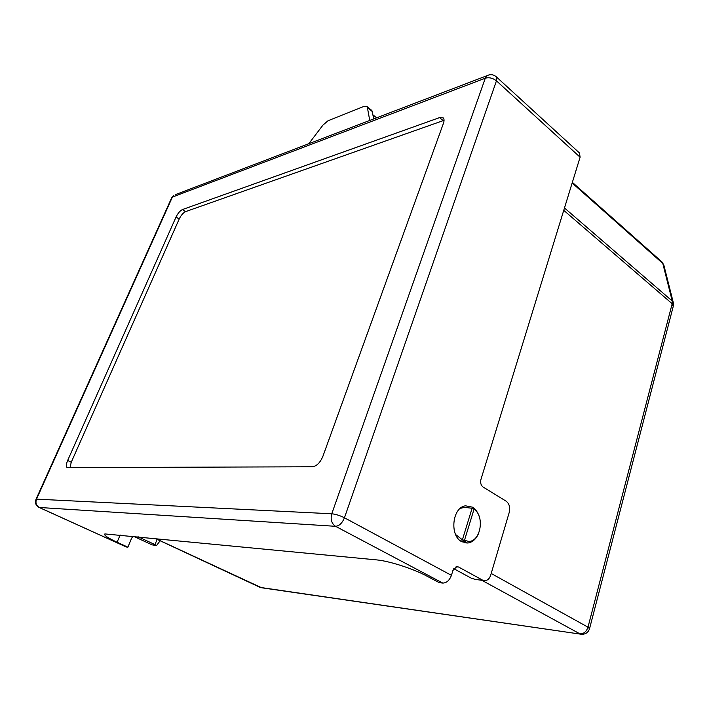<?xml version="1.0" encoding="UTF-8"?>
<svg xmlns="http://www.w3.org/2000/svg" width="709" height="709" viewBox="0 0 709 709"><rect width="100%" height="100%" fill="white"/><g stroke="black" fill="none" stroke-linecap="round" stroke-linejoin="round"><path stroke-width="1.06" d="M460.23 508.406L464.377 507.36L472.105 508.256L474.037 509.204C484.699 516.001 481.012 540.79 469.11 541.49L462.392 539.815L455.603 534.506M463.128 506.82L462.968 507.307M376.594 117.836L373.102 114.991M478.69 533.168C476.262 538.955 472.655 542.234 467.878 543.014L461.772 541.729C449.231 535.641 452.36 507.086 465.591 505.818L472.416 507.157C475.606 509.142 477.91 512.359 479.319 516.808M463.092 506.935L463.686 507.334M462.286 541.011L461.355 541.481M453.76 568.662L471.139 578.11L475.048 579.35L485.08 580.724C487.703 580.387 489.591 578.5 490.725 575.079L509.257 512.323C510.338 507.387 509.292 503.665 506.146 501.183L483.077 487.03C480.897 485.31 480.188 482.785 480.941 479.444L580.095 157.212L496.451 80.853L344.45 517.783L451.429 575.336C449.488 580.396 446.608 582.975 442.788 583.073L439.296 582.674L426.286 575.797C413.055 568.671 388.807 560.925 376.674 559.897L104.861 533.921C103.674 535.135 107.759 537.909 117.1 542.252L127.895 547.162L131.59 538.228L133.212 536.261M155.98 545.478L152.081 544.858L155.634 545.239L154.987 544.601L137.98 536.722M154.987 544.601L157.114 539.363M451.429 575.336L452.936 570.444L456.791 566.624L458.581 567.014L456.073 566.766M482.652 580.166L458.581 567.014M579.483 152.993L580.095 157.212M442.788 583.073L335.552 526.308L39.358 507.484L126.273 546.976L127.895 547.162M126.273 546.976L39.066 507.414M152.081 544.858L133.549 536.288M439.589 117.597L182.461 209.545C180.068 210.715 177.932 213.205 176.054 217.007L67.647 460.478C66.097 464.235 65.928 466.611 67.16 467.621L312.421 466.779C316.693 466.132 320.167 462.685 322.852 456.419L443.444 123.304C444.321 120.743 444.242 118.926 443.187 117.862L439.589 117.597L443.169 120.636L185.581 211.628C183.179 212.789 181.043 215.27 179.173 219.072L71.255 462.241L69.978 467.754M371.817 110.471L373.829 118.89M444.047 120.388L443.169 120.636M308.805 143.714L322.932 125.13L327.983 120.778L364.222 106.297L366.801 106.368L367.377 107.484L369.743 120.459M160.119 540.763L156.565 545.54L155.634 545.239M483.635 580.565L475.048 579.35M673.258 302.424L663.961 265.538L661.807 261.816M673.399 305.827L673.435 303.115L672.247 301.033L662.791 263.447L572.163 182.993M155.227 538.397L261.648 587.77L580.689 634.165M155.005 538.37L260.194 587.415L581.531 634.289C585.51 634.36 588.178 632.534 589.525 628.803L587.991 627.164C586.414 631.701 583.729 633.926 579.927 633.855L482.04 580.396M491.195 573.475L587.991 627.164L672.176 303.718L673.222 306.465L589.596 628.502M563.752 210.343L672.176 303.718L672.247 301.033L564.479 207.976M462.392 539.815L472.105 508.256M474.037 509.204L464.351 540.737M120.14 534.985L117.1 542.252M36.522 499.145L331.768 513.786L485.284 78.203L172.384 197.084L36.522 499.145C35.264 502.841 36.212 505.623 39.358 507.484L38.995 507.387C35.742 505.499 34.768 502.77 36.062 499.198L36.522 499.145M71.255 462.241L67.647 460.478M179.173 219.072L176.054 217.007M185.581 211.628L182.461 209.545M367.377 107.484L372.473 111.659M35.982 499.375L171.808 197.465L173.935 195.205L171.596 197.944M335.552 526.308C339.248 525.989 342.217 523.145 344.45 517.783C339.912 515.514 335.685 514.185 331.768 513.786C330.305 519.378 331.564 523.552 335.552 526.308M175.664 194.541L487.003 75.686L485.284 78.203C489.139 77.157 492.861 78.043 496.451 80.853L496.22 76.74C493.437 74.427 490.362 74.082 487.003 75.686L488.873 74.95M496.114 76.652L579.59 153.091M464.377 507.36L461.807 507.263M259.778 587.3L260.965 587.681M663.801 264.909L661.922 261.913L572.358 182.364M465.804 541.251L460.478 540.878M464.271 542.757L467.878 543.014M366.801 106.368L371.897 110.533"/></g></svg>

